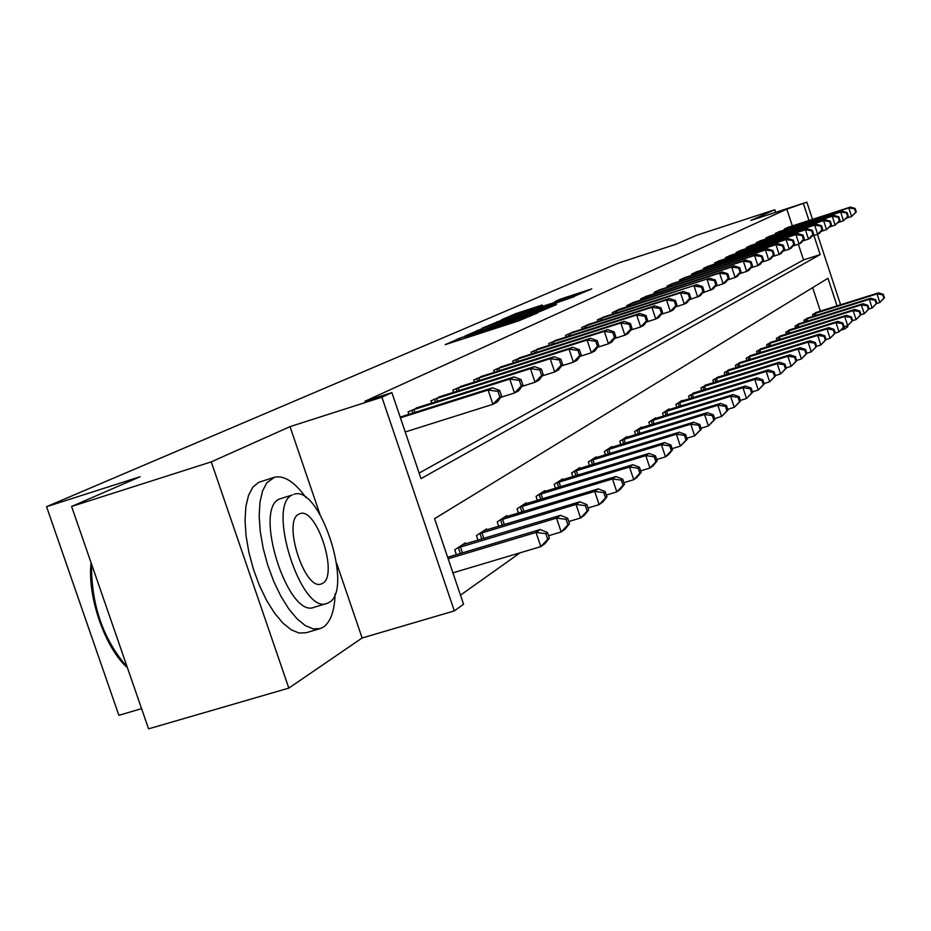<?xml version="1.0" encoding="UTF-8"?>
<svg xmlns="http://www.w3.org/2000/svg" width="931" height="931" viewBox="0 0 931 931"><rect width="100%" height="100%" fill="white"/><g stroke="black" fill="none" stroke-linecap="round" stroke-linejoin="round"><path stroke-width="1.4" d="M460.868 337.732L445.193 344.668L518.718 320.846L537.711 312.897L475.438 333.798L460.868 337.732M542.308 304.996L515.716 313.642L501.285 319.915L573.438 296.582L591.732 288.913L560.706 299.026L554.771 301.644L576.929 294.813L563.127 299.747L510.06 316.715L542.308 304.996M792.339 225.93L786.811 209.149L806.863 202.155L812.519 219.379M71.594 506.464L211.256 461.881L288.831 688.102L148.576 728.845L71.594 506.464L140.081 476.742L46.55 506.685L618.661 262.996L675.778 244.329L696.423 235.368L774.801 209.731L750.828 220.461L806.863 202.155M319.938 514.319L290.03 426.631L211.256 461.881M290.03 426.631L381.896 397.2L391.881 392.614L421.021 478.627L820.176 254.582L813.903 235.496M786.811 209.149L364.905 401.261L391.881 392.614M482.339 328.538L464.243 336.405L536.431 312.991L556.214 304.681L482.339 328.538L482.654 329.469M481.979 328.271L501.914 320.043L574.357 296.628L529.599 312.153L525.34 314.038L528.226 313.212L556.54 304.216L482.002 328.352M775.663 212.349L774.801 209.731M419.125 473.064L803.523 259.912L798.367 244.248M408.872 414.342L408.057 411.944L419.346 407.033M431.716 403.1L430.948 400.819L441.713 396.129M453.525 392.37L452.792 390.205L463.079 385.713M474.368 382.117L473.67 380.057L483.503 375.763M494.303 372.319L493.639 370.352L503.054 366.244M513.388 362.939L512.748 361.053L521.779 357.12M531.682 353.943L531.077 352.151L539.724 348.369M549.232 345.331L548.65 343.597L556.947 339.978M566.071 337.057L565.524 335.404L573.496 331.913M582.259 329.109L581.724 327.514L589.393 324.174M597.818 321.463L597.318 319.938L604.685 316.726M612.796 314.119L612.307 312.653L619.313 309.243L696.691 284.688L614.216 311.722M627.226 307.032L626.749 305.636L633.499 302.354L709.597 278.171L628.588 304.74M641.122 300.213L640.668 298.863L647.266 295.977M654.528 293.649L654.086 292.334L660.451 289.564M667.457 287.307L667.038 286.05L673.183 283.361M679.944 281.174L679.537 279.963L685.472 277.368M692.012 275.262L691.617 274.098L697.354 271.584M703.673 269.548L703.301 268.419L708.84 265.987M714.95 264.02L714.589 262.926L719.954 260.575M725.866 258.667L725.517 257.608L730.719 255.338M736.444 253.488L736.107 252.464L741.134 250.264M746.674 248.472L746.348 247.483L751.224 245.353M756.6 243.608L756.286 242.654L761.011 240.582M766.225 238.895L765.922 237.975L770.507 235.962M775.57 234.321L775.267 233.425L779.724 231.482M784.635 229.887L784.344 229.014L788.662 227.129M460.484 595.153L520.126 552.793M820.386 311.14L812.658 287.644M456.365 554.667L454.735 549.825L465.291 542.878L465.628 543.867M478.022 540.143L476.474 535.534L486.552 528.901L486.866 529.844M498.702 526.271L497.224 521.884L506.86 515.553L507.162 516.449M518.462 513.028L517.054 508.85L526.271 502.787L526.562 503.648M537.373 500.366L536.035 496.374L544.856 490.579L545.124 491.393M555.481 488.24L554.201 484.423L562.65 478.871L562.918 479.651M572.844 476.625L571.611 472.983L579.722 467.653L579.966 468.398M589.498 465.488L588.322 461.997L596.096 456.888L596.34 457.598M605.476 454.805L604.359 451.454L611.83 446.543L612.063 447.229M620.849 444.541L619.767 441.317L626.959 436.592L627.18 437.256M635.617 434.661L634.593 431.577L641.506 427.038L641.715 427.666M649.838 425.164L648.849 422.197L655.505 417.821L655.715 418.438L653.713 419.008M663.535 416.029L662.581 413.178L669.005 408.953L669.191 409.547L667.271 410.094M676.732 407.219L675.825 404.473L682.004 400.4L682.19 400.97M689.464 398.724L688.591 396.082L694.735 392.696M701.753 390.531L700.903 387.983L706.838 384.724M713.612 382.618L712.797 380.162L718.534 377.008M725.074 374.972L724.295 372.609L729.834 369.56M736.153 367.594L735.397 365.301L740.762 362.357M746.883 360.448L746.15 358.237L751.329 355.386M757.252 353.536L756.542 351.406L761.57 348.636M767.295 346.844L766.62 344.784L771.485 342.108M777.036 340.362L776.373 338.36L781.086 335.777M786.474 334.089L785.834 332.146L790.396 329.632M795.621 327.991L795.004 326.118L799.438 323.674M804.5 322.091L803.895 320.276L808.201 317.902M813.112 316.354L812.53 314.597L816.708 312.292M46.55 506.685L118.877 715.311L141.582 708.654M847.478 325.699L847.804 326.7L844.65 328.98L843.963 326.897M841.275 330.04L844.65 328.98M837.05 305.892L827.973 278.276L434.579 518.672L463.557 604.231L454.328 610.899L381.896 397.2M288.831 688.102L362.112 637.991L454.328 610.899M817.441 234.356L840.6 304.774M808.981 220.531L803.453 203.714M803.523 259.912L820.176 254.582M362.112 637.991L336.626 563.243M468.63 334.671L539.794 311.257L468.63 334.671M505.242 319.927L490.998 325.012L498.562 322.836L524.328 313.828L505.242 319.927M549.383 538.176L547.475 532.509L545.822 533.684L547.731 539.363L549.383 538.176L544.972 543.634L540.818 546.625L536.047 532.427L540.224 529.506L447.648 557.285M452.92 572.833L540.818 546.625L547.731 539.363M448.16 558.786L536.047 532.427L545.822 533.684M540.224 529.506L547.475 532.509M501.611 396.187L499.691 390.485L497.945 391.392L499.866 397.095L501.611 396.187L497.305 401.994L492.906 404.298L488.1 390.019L400.423 417.844M497.945 391.392L488.1 390.019L492.522 387.785L400.179 417.1M499.866 397.095L492.906 404.298L405.218 431.972M499.691 390.485L492.522 387.785M569.493 523.746L567.631 518.218L566.048 519.335L567.91 524.875L569.493 523.746L565.14 529.111L561.184 531.962L556.529 518.101L560.509 515.32L462.451 544.751M548.557 535.732L561.184 531.962L567.91 524.875M457.621 547.928L556.529 518.101L566.048 519.335M560.509 515.32L567.631 518.218M588.66 509.99L586.844 504.59L585.343 505.661L587.158 511.072L588.66 509.99L584.365 515.262L580.595 517.985L576.056 504.439L579.85 501.786L483.841 530.682M568.748 521.535L580.595 517.985L587.158 511.072M479.221 533.719L576.056 504.439L585.343 505.661M579.85 501.786L586.844 504.59M606.954 496.863L605.185 491.591L603.754 492.604L605.522 497.899L606.954 496.863L602.729 502.042L599.122 504.637L594.688 491.405L598.307 488.868L504.265 517.264M587.985 507.989L599.122 504.637L605.522 497.899M499.854 520.161L594.688 491.405L603.754 492.604M598.307 488.868L605.185 491.591M522.919 385.12L521.046 379.557L519.382 380.407L521.255 385.981L522.919 385.12L518.672 390.811L514.471 393.01L509.792 379.068L411.106 410.478M519.382 380.407L509.792 379.068L514.005 376.939L416.192 407.999M521.255 385.981L514.471 393.01L500.75 397.351M521.046 379.557L514.005 376.939M543.227 374.565L541.411 369.13L539.817 369.944L541.644 375.391L543.227 374.565L539.037 380.151L535.034 382.245L530.461 368.629L433.846 399.411M539.817 369.944L530.461 368.629L534.487 366.593L438.71 397.048M541.644 375.391L535.034 382.245L521.977 386.377M541.411 369.13L534.487 366.593M562.615 364.486L560.834 359.18L559.322 359.96L561.102 365.278L562.615 364.486L558.472 369.979L554.655 371.969L550.198 358.668L455.562 388.855M559.322 359.96L550.198 358.668L554.038 356.724L460.205 386.598M561.102 365.278L554.655 371.969L542.214 375.915M560.834 359.18L554.038 356.724M624.433 484.329L622.711 479.162L621.338 480.128L623.072 485.307L624.433 484.329L620.267 489.415L616.822 491.894L612.482 478.953L615.95 476.532L523.792 504.416M606.349 495.059L616.822 491.894L623.072 485.307M519.579 507.197L612.482 478.953L621.338 480.128M615.95 476.532L622.711 479.162M581.142 354.874L579.396 349.672L577.942 350.417L579.687 355.619L581.142 354.874L577.045 360.25L573.391 362.159L569.039 349.148L476.311 378.766M577.942 350.417L569.039 349.148L572.705 347.298L480.757 376.613M579.687 355.619L573.391 362.159L561.533 365.93M579.396 349.672L572.705 347.298M127.384 667.632C105.11 648.313 87.072 596.294 91.098 562.813M91.506 563.965C91.203 604.917 103.097 639.294 127.21 667.108M306.008 497.666C294.638 481.897 284.118 475.089 274.447 477.254L266.778 482.828L262.554 490.986L259.97 502.158L259.179 515.844L260.238 531.38L263.112 548.022L267.663 564.919L273.667 581.223L280.825 596.131L288.761 608.886L297.082 618.871L305.368 625.644L313.223 628.914L320.276 628.565L323.36 627.087C330.656 621.908 334.578 610.852 335.125 593.908M273.923 477.417L258.527 482.421L252.813 487.227L248.519 495.397L245.877 506.569L245.028 520.243L246.052 535.767L248.891 552.386L253.43 569.26L259.435 585.541L266.603 600.414L274.564 613.133L282.931 623.095L291.263 629.833L299.177 633.068L306.299 632.708L319.612 628.762M326.653 603.521L314.131 607.268C288.121 619.103 252.929 508.838 279.579 498.958L292.404 494.955C266.022 504.753 301.26 615.193 327.014 603.416L329.109 602.427C353.955 589.66 319.682 484.155 293.963 494.326M322.591 583.353C338.779 575.463 316.587 506.918 300.003 513.656L298.944 514.098C282.116 520.755 304.716 591.348 321.3 583.946L322.591 583.353M641.156 472.331L639.469 467.269L638.154 468.2L639.853 473.262L641.156 472.331L637.037 477.335L633.743 479.709L629.507 467.048L632.824 464.72L542.482 492.138M623.886 482.689L633.743 479.709L639.853 473.262M538.444 494.792L629.507 467.048L638.154 468.2M632.824 464.72L639.469 467.269M657.17 460.845L655.517 455.899L654.26 456.784L655.913 461.741L657.17 460.845L653.108 465.768L649.943 468.037L645.811 455.643L648.988 453.42L560.381 480.373M640.668 470.853L649.943 468.037L655.913 461.741M556.505 482.91L645.811 455.643L654.26 456.784M648.988 453.42L655.517 455.899M672.508 449.836L670.89 444.995L669.692 445.844L671.309 450.697L672.508 449.836L668.505 454.677L665.467 456.865L661.429 444.715L664.466 442.586L577.534 469.084M656.727 459.518L665.467 456.865L671.309 450.697M573.833 471.528L661.429 444.715L669.692 445.844M664.466 442.586L670.89 444.995M687.218 439.281L685.647 434.533L684.483 435.359L686.066 440.107L687.218 439.281L680.363 446.135L676.395 434.242L679.316 432.205L594.001 458.261M672.112 448.649L680.363 446.135L686.066 440.107M590.44 460.601L676.395 434.242L684.483 435.359M679.316 432.205L685.647 434.533M701.346 429.144L699.798 424.501L698.692 425.281L700.24 429.947L701.346 429.144L694.654 435.848L690.779 424.187L693.583 422.232L609.817 447.858M686.869 438.222L694.654 435.848L700.24 429.947M606.395 450.115L690.779 424.187L698.692 425.281M693.583 422.232L699.798 424.501M598.842 345.669L597.155 340.583L595.759 341.305L597.458 346.39L598.842 345.669L594.804 350.952L591.313 352.779L587.065 340.048L496.165 369.118M595.759 341.305L587.065 340.048L590.568 338.279L500.413 367.047M597.458 346.39L591.313 352.779L579.99 356.375M597.155 340.583L590.568 338.279M615.798 336.859L614.146 331.89L612.807 332.565L614.472 337.546L615.798 336.859L611.818 342.049L608.467 343.795L604.312 331.343L515.18 359.866M612.807 332.565L604.312 331.343L607.675 329.644L519.254 357.888M614.472 337.546L608.467 343.795L597.644 347.251M614.146 331.89L607.675 329.644M632.044 328.422L630.427 323.546L629.147 324.209L630.776 329.085L632.044 328.422L628.111 333.519L624.899 335.195L620.837 322.999L533.405 351.01M629.147 324.209L620.837 322.999L624.061 321.37L537.303 349.113M630.776 329.085L624.899 335.195L614.541 338.5M630.427 323.546L624.061 321.37M647.627 320.322L646.033 315.562L644.811 316.179L646.405 320.962L647.627 320.322L643.74 325.338L640.668 326.944L636.688 314.992L550.884 342.515M644.811 316.179L636.688 314.992L639.772 313.433L554.632 340.699M646.405 320.962L640.668 326.944L630.741 330.109M646.033 315.562L639.772 313.433M662.581 312.56L661.022 307.882L659.846 308.487L661.406 313.165L662.581 312.56L658.741 317.483L655.785 319.03L651.886 307.311L567.666 334.357M659.846 308.487L651.886 307.311L654.854 305.822L571.262 332.611M661.406 313.165L655.785 319.03L646.277 322.068M661.022 307.882L654.854 305.822M714.915 419.416L713.402 414.854L712.331 415.61L713.844 420.184L714.915 419.416L708.375 425.956L704.581 414.528L707.281 412.642L625.015 437.873M701.031 428.202L708.375 425.956L713.844 420.184M621.733 440.037L704.581 414.528L712.331 415.61M707.281 412.642L713.402 414.854M676.942 305.1L675.417 300.515L674.288 301.085L675.813 305.682L676.942 305.1L673.148 309.942L670.32 311.42L666.503 299.933L583.795 326.513M674.288 301.085L666.503 299.933L669.354 298.502L587.252 324.838M675.813 305.682L670.32 311.42L661.185 314.341M675.417 300.515L669.354 298.502M727.961 410.059L726.471 405.579L725.447 406.312L726.936 410.792L727.961 410.059L721.583 416.46L717.859 405.241L720.454 403.426L639.644 428.26M714.636 418.578L721.583 416.46L726.936 410.792M636.478 430.343L717.859 405.241L725.447 406.312M720.454 403.426L726.471 405.579M690.755 297.92L689.266 293.428L688.172 293.987L689.662 298.49L690.755 297.92L687.008 302.68L684.285 304.111L680.538 292.846L599.296 318.972M688.172 293.987L680.538 292.846L683.284 291.461L602.625 317.355M689.662 298.49L684.285 304.111L675.522 306.916M689.266 293.428L683.284 291.461M740.517 401.052L739.063 396.653L738.074 397.362L739.528 401.75L740.517 401.052L734.28 407.312L730.626 396.303L733.128 394.558L655.692 418.45M727.716 409.326L734.28 407.312L739.528 401.75M650.664 421.01L730.626 396.303L738.074 397.362M733.128 394.558L739.063 396.653M617.428 310.163L619.383 309.558M704.034 291.019L702.579 286.608L701.532 287.144L702.998 291.566L704.034 291.019L700.345 295.697L689.301 299.77M702.998 291.566L697.715 297.082L694.049 286.026L701.532 287.144M702.579 286.608L696.691 284.688M752.597 392.37L751.177 388.064L750.223 388.739L751.654 393.057L752.597 392.37L746.499 398.503L742.926 387.703L745.335 386.028L669.214 409.535M740.308 400.411L746.499 398.503L751.654 393.057M664.338 412.026L742.926 387.703L750.223 388.739M745.335 386.028L751.177 388.064M631.683 303.238L633.615 302.633M716.835 284.374L715.392 280.045L714.391 280.557L715.823 284.898L716.835 284.374L713.181 288.982L702.556 292.904M715.823 284.898L710.656 290.309L707.06 279.463L714.391 280.557M715.392 280.045L709.597 278.171M764.246 384.014L762.85 379.79L761.93 380.442L763.327 384.678L764.246 384.014L758.288 390.019L754.773 379.417L757.089 377.8L680.34 401.505M752.423 391.823L758.288 390.019L763.327 384.678M677.512 403.356L754.773 379.417L761.93 380.442M757.089 377.8L762.85 379.79M729.159 277.973L727.751 273.714L726.774 274.214L728.182 278.474L729.159 277.973L725.552 282.5L723.108 283.78L719.593 273.132L642.448 298.001M726.774 274.214L719.593 273.132L722.037 271.899L645.416 296.558M728.182 278.474L723.108 283.78L715.322 286.283M727.751 273.714L722.037 271.899M775.476 375.961L774.103 371.806L773.219 372.435L774.592 376.601L775.476 375.961L769.646 381.838L766.201 371.422L768.436 369.863L692.943 393.208M764.095 383.549L769.646 381.838L774.592 376.601M690.22 395.012L766.201 371.422L773.219 372.435M768.436 369.863L774.103 371.806M741.041 271.794L739.656 267.616L738.725 268.105L740.11 272.283L741.041 271.794L737.48 276.263L735.129 277.496L731.673 267.034L655.796 291.508M738.725 268.105L731.673 267.034L734.035 265.835L658.671 290.111M740.11 272.283L735.129 277.496L727.623 279.905M739.656 267.616L734.035 265.835M786.311 368.187L784.961 364.102L784.111 364.708L785.461 368.804L786.311 368.187L780.597 373.948L777.222 363.718L779.375 362.206L705.116 385.213M775.348 375.577L780.597 373.948L785.461 368.804M702.474 386.947L777.222 363.718L784.111 364.708M779.375 362.206L784.961 364.102M796.773 360.681L795.446 356.666L794.62 357.248L795.958 361.275L796.773 360.681L791.175 366.325L787.859 356.27L789.942 354.816L716.87 377.486M786.206 367.873L791.175 366.325L795.958 361.275M714.321 379.161L787.859 356.27L794.62 357.248M789.942 354.816L795.446 356.666M806.886 353.431L805.583 349.486L804.78 350.044L806.083 354.001L806.886 353.431L801.405 358.97L798.135 349.078L800.148 347.67L728.217 370.026M796.692 360.425L801.405 358.97L806.083 354.001M725.761 371.644L798.135 349.078L804.78 350.044M800.148 347.67L805.583 349.486M816.65 346.425L815.37 342.538L814.602 343.085L815.882 346.972L816.65 346.425L811.273 351.86L808.073 342.131L810.017 340.769L739.202 362.799M806.816 353.245L811.273 351.86L815.882 346.972M736.817 364.37L808.073 342.131L814.602 343.085M810.017 340.769L815.37 342.538M826.1 339.64L824.843 335.823L824.098 336.359L825.355 340.176L826.1 339.64L820.828 344.982L817.686 335.416L819.559 334.089L749.827 355.817M816.603 346.285L820.828 344.982L825.355 340.176M747.523 357.341L817.686 335.416L824.098 336.359M819.559 334.089L824.843 335.823M844.091 326.734L842.881 323.034L842.183 323.534L843.405 327.235L844.091 326.734L839.029 331.878L835.235 333.054L834.013 329.33L833.28 329.842L834.525 333.601L835.247 333.089L830.08 338.325L826.972 328.911L828.799 327.631L760.103 349.055M826.076 339.571L830.08 338.325L834.525 333.601M757.881 350.522L826.972 328.911L833.28 329.842M828.799 327.631L834.013 329.33M767.9 343.935L835.98 322.615L837.749 321.381L770.065 342.515M843.405 327.235L839.029 331.878L835.98 322.615L842.183 323.534M837.749 321.381L842.881 323.034M852.668 320.578L851.481 316.936L850.794 317.424L851.993 321.067L852.668 320.578L847.699 325.629L844.696 316.517L846.407 315.318L779.713 336.172M844.068 326.758L847.699 325.629L851.993 321.067M777.618 337.546L844.696 316.517L850.794 317.424M846.407 315.318L851.481 316.936M860.989 314.62L859.802 311.035L859.15 311.501L860.325 315.085L860.989 314.62L856.101 319.577L853.145 310.605L854.809 309.441L789.069 330.016M852.587 320.671L856.101 319.577L860.325 315.085M787.044 331.355L853.145 310.605L859.15 311.501M854.809 309.441L859.802 311.035M869.042 308.836L867.89 305.298L867.25 305.752L868.402 309.29L869.042 308.836L864.247 313.712L861.338 304.868L862.944 303.75L798.146 324.058M860.849 314.771L864.247 313.712L868.402 309.29M796.18 325.35L861.338 304.868L867.25 305.752M862.944 303.75L867.89 305.298M876.862 303.227L875.722 299.747L875.105 300.189L876.246 303.669L876.862 303.227L872.149 308.021L869.286 299.305L870.846 298.223L806.944 318.262M868.856 309.057L872.149 308.021L876.246 303.669M805.036 319.519L869.286 299.305L875.105 300.189M870.846 298.223L875.722 299.747M884.45 297.78L883.321 294.359L882.728 294.778L883.856 298.211L884.45 297.78L879.818 302.505L877.002 293.917L878.515 292.858L815.498 312.641M876.63 303.494L879.818 302.505L883.856 298.211M813.636 313.863L877.002 293.917L882.728 294.778M878.515 292.858L883.321 294.359M752.504 265.835L751.154 261.739L750.246 262.193L751.608 266.313L752.504 265.835L748.99 270.234L746.72 271.421L743.322 261.146L668.691 285.247M750.246 262.193L743.322 261.146L745.603 259.993L671.46 283.897M751.608 266.313L746.72 271.421L739.482 273.749M751.154 261.739L745.603 259.993M763.571 260.086L762.245 256.06L761.372 256.502L762.698 260.54L763.571 260.086L760.103 264.416L757.904 265.568L754.576 255.466L681.143 279.195M761.372 256.502L754.576 255.466L756.775 254.349L683.82 277.892M762.698 260.54L757.904 265.568L750.933 267.814M762.245 256.06L756.775 254.349M774.266 254.535L772.963 250.567L772.113 250.998L773.428 254.966L774.266 254.535L770.833 258.795L768.715 259.912L765.445 249.974L693.164 273.342M772.113 250.998L765.445 249.974L767.563 248.903L695.748 272.085M773.428 254.966L768.715 259.912L761.977 262.077M772.963 250.567L767.563 248.903M784.6 249.159L783.32 245.26L782.505 245.679L783.786 249.589L784.6 249.159L781.202 253.372L779.166 254.442L775.942 244.678L704.79 267.697M782.505 245.679L775.942 244.678L778.002 243.631L707.292 266.475M783.786 249.589L779.166 254.442L772.66 256.537M783.32 245.26L778.002 243.631M794.597 243.969L793.328 240.14L792.549 240.535L793.806 244.376L794.597 243.969L791.245 248.112L789.267 249.147L786.101 239.546L716.032 262.228M792.549 240.535L786.101 239.546L788.092 238.545L718.453 261.052M793.806 244.376L789.267 249.147L782.971 251.172M793.328 240.14L788.092 238.545M804.268 238.953L803.022 235.171L802.266 235.566L803.5 239.348L804.268 238.953L800.951 243.026L799.031 244.038L795.924 234.589L726.913 256.933M802.266 235.566L795.924 234.589L797.855 233.611L729.264 255.792M803.5 239.348L799.031 244.038L792.956 245.993M803.022 235.171L797.855 233.611M813.624 234.088L812.414 230.364L811.669 230.748L812.891 234.461L813.624 234.088L810.354 238.103L808.492 239.081L805.443 229.782L737.457 251.812M811.669 230.748L805.443 229.782L807.305 228.84L739.726 250.707M812.891 234.461L808.492 239.081L802.615 240.978M812.414 230.364L807.305 228.84M822.701 229.375L821.503 225.721L820.781 226.082L821.98 229.748L822.701 229.375L819.466 233.344L817.662 234.286L814.648 225.127L747.663 246.843M820.781 226.082L814.648 225.127L816.464 224.22L749.862 245.772M821.98 229.748L817.662 234.286L811.972 236.125M821.503 225.721L816.464 224.22M831.488 224.802L830.312 221.206L829.614 221.566L830.801 225.162L831.488 224.802L826.542 229.631L823.586 220.624L757.555 242.037M829.614 221.566L823.586 220.624L825.332 219.739L759.696 241.001M830.801 225.162L826.542 229.631L821.037 231.412M830.312 221.206L825.332 219.739M840.006 220.379L838.843 216.83L838.179 217.179L839.343 220.728L840.006 220.379L835.154 225.127L832.244 216.248L767.156 237.37M838.179 217.179L832.244 216.248L833.943 215.387L769.227 236.369M839.343 220.728L835.154 225.127L829.812 226.85M838.843 216.83L833.943 215.387M848.281 216.085L847.129 212.594L846.477 212.92L847.629 216.423L848.281 216.085L843.509 220.752L840.635 212.012L776.466 232.843M846.477 212.92L840.635 212.012L842.287 211.174L778.479 231.866M847.629 216.423L843.509 220.752L838.331 222.428M847.129 212.594L842.287 211.174M856.299 211.919L855.17 208.474L854.542 208.8L855.67 212.245L856.299 211.919L851.609 216.504L848.793 207.892L785.508 228.456M854.542 208.8L848.793 207.892L850.387 207.078L787.451 227.501M855.67 212.245L851.609 216.504L846.593 218.133M855.17 208.474L850.387 207.078M457.668 340.63L457.133 339.047M532.113 315.4L531.904 314.806M494.896 328.562L494.361 326.979M469.713 336.719L469.387 335.754M475.764 334.764L475.438 333.798M493.034 329.167L492.569 327.77M507.325 324.535L506.999 323.569M513.423 322.568L513.097 321.591M530.379 316.168L530.181 315.574M477.44 331.261L477.138 330.365M497.131 322.661L496.84 321.823M502.205 320.927L501.914 320.043M524.386 314.655L524.141 313.933M560.939 299.735L560.706 299.026M565.908 298.129L565.629 297.292M515.983 314.445L515.716 313.642M520.941 312.746L520.662 311.908M460.333 553.48L458.366 547.672M462.428 552.851L460.449 546.997M481.827 538.991L479.954 533.463M483.876 538.374L481.99 532.811M502.344 525.177L500.575 519.905M504.346 524.572L502.554 519.265M413.934 409.535L414.912 412.421M411.851 410.222L412.829 413.085M436.616 398.491L437.547 401.249M434.579 399.166L435.51 401.889M458.273 387.959L459.158 390.578M456.283 388.611L457.156 391.218M521.965 511.969L520.278 506.953M523.92 511.375L522.221 506.324M478.965 377.893L479.802 380.383M477.021 378.533L477.859 381.012M540.736 499.342L539.13 494.559M542.657 498.772L541.027 493.942M558.716 487.262L557.18 482.677M560.59 486.692L559.042 482.072M575.952 475.683L574.485 471.295M577.79 475.124L576.312 470.702M592.488 464.581L591.092 460.38M594.292 464.022L592.884 459.798M608.374 453.921L607.024 449.894M610.142 453.374L608.781 449.324M498.76 368.257L499.563 370.643M496.863 368.885L497.654 371.248M517.717 359.029L518.486 361.309M515.855 359.645L516.612 361.903M535.895 350.184L536.617 352.372M534.057 350.789L534.79 352.954M553.317 341.712L554.015 343.795M551.524 342.294L552.223 344.365M570.051 333.566L570.726 335.567M568.294 334.148L568.957 336.126M623.642 443.68L622.35 439.816M625.376 443.144L624.073 439.257M586.134 325.734L586.774 327.654M584.412 326.304L585.04 328.212M638.317 433.834L637.083 430.134M640.016 433.311L638.771 429.587M601.601 318.216L602.217 320.055M599.901 318.774L600.518 320.601M652.445 424.361L651.258 420.8M654.121 423.849L652.922 420.265M616.473 310.977L617.067 312.746M614.821 311.524L615.403 313.281M666.061 415.249L664.92 411.828M667.702 414.737L666.549 411.293M630.811 303.995L631.381 305.705M629.181 304.542L629.74 306.229M679.176 406.463L678.082 403.17M680.782 405.963L679.688 402.646M644.624 297.28L645.16 298.921M643.018 297.804L643.554 299.433M691.826 397.991L690.779 394.814M693.409 397.502L692.35 394.302M657.938 290.798L658.461 292.369M656.367 291.322L656.879 292.881M704.045 389.821L703.033 386.761M705.593 389.333L704.581 386.26M715.834 381.931L714.857 378.975M717.37 381.454L716.381 378.486M727.239 374.309L726.285 371.457M728.74 373.843L727.786 370.969M738.248 366.942L737.34 364.196M739.726 366.477L738.818 363.707M748.908 359.82L748.035 357.155M750.363 359.366L749.478 356.689M759.231 352.919L758.381 350.359M760.662 352.477L759.812 349.893M769.227 346.251L768.401 343.76M770.635 345.808L769.809 343.306M778.91 339.78L778.107 337.383M780.294 339.35L779.491 336.929M788.289 333.519L787.521 331.192M789.663 333.089L788.883 330.749M797.39 327.444L796.645 325.187M798.74 327.014L797.995 324.744M806.223 321.544L805.501 319.368M807.549 321.125L806.828 318.926M814.8 315.83L814.101 313.712M816.103 315.411L815.405 313.281M670.797 284.549L671.298 286.061M669.238 285.049L669.75 286.562M683.203 278.509L683.691 279.975M681.678 279.009L682.167 280.464M695.189 272.667L695.666 274.086M693.7 273.167L694.165 274.564M706.78 267.034L707.234 268.396M705.314 267.511L705.756 268.873M717.999 261.576L718.429 262.891M716.544 262.053L716.986 263.357M728.845 256.293L729.276 257.561M727.425 256.758L727.844 258.027M739.354 251.184L739.761 252.417M737.957 251.638L738.353 252.871M749.536 246.226L749.932 247.413M748.152 246.68L748.547 247.867M759.405 241.42L759.789 242.584M758.043 241.874L758.416 243.026M768.971 236.765L769.343 237.882M767.633 237.207L767.994 238.324M778.258 232.25L778.619 233.332M776.931 232.692L777.292 233.762M787.277 227.862L787.614 228.921M785.962 228.293L786.311 229.34M460.601 339.675L460.182 338.442M498.004 327.561L497.585 326.315M524.572 314.585L524.328 313.828"/></g></svg>
